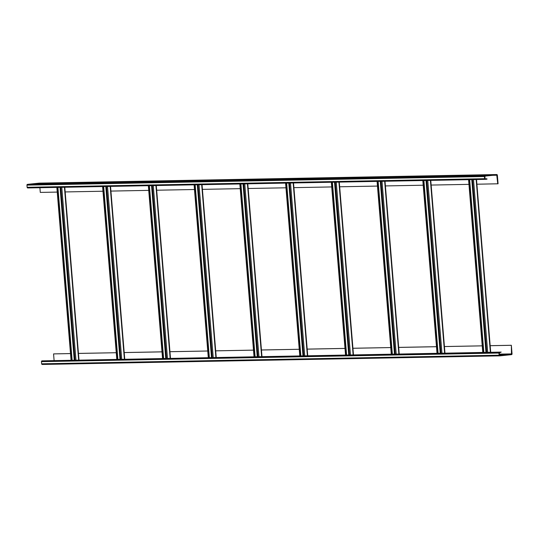 <?xml version="1.0" encoding="UTF-8"?>
<svg xmlns="http://www.w3.org/2000/svg" width="539" height="539" viewBox="0 0 539 539"><rect width="100%" height="100%" fill="white"/><g stroke="black" fill="none" stroke-linecap="round" stroke-linejoin="round"><path stroke-width="0.81" d="M501.203 352.088L499.491 352.263A0.721 0.627 88.9 0 0 498.932 353.052L499.107 355.208A0.721 0.627 88.9 0 0 499.788 355.868L511.491 354.649A0.721 0.627 88.9 0 0 512.05 353.867L511.343 345.277L511.457 354.291L499.741 355.511L499.242 353.018L501.203 352.088L42.022 360.854A0.721 0.627 88.9 0 0 41.463 361.642L41.638 363.805A0.721 0.627 88.9 0 0 42.318 364.458L499.7 355.868M511.343 345.277L490.18 345.674M444.432 346.564L482.23 345.849L444.432 346.537M436.482 346.685L398.685 347.392M352.937 348.282L390.735 347.567L352.937 348.255M344.987 348.403L307.19 349.11M261.442 350L299.239 349.285L261.442 349.973M253.492 350.121L215.694 350.828M169.953 351.718L207.751 351.004L169.947 351.691M161.996 351.839L124.199 352.546M78.458 353.436L116.256 352.722L78.451 353.409M70.501 353.557L53.563 353.901L54.102 360.483M436.482 346.712L398.685 347.419M344.987 348.43L307.19 349.137M253.492 350.148L215.701 350.855M162.003 351.866L124.206 352.573M70.508 353.584L53.563 353.901M511.033 345.31L490.18 345.701M497.753 183.819L496.736 174.899L485.012 176.118L484.911 178.672L486.96 178.827L486.986 179.184L485.282 179.366A0.721 0.627 -91.1 0 1 484.601 178.705L484.42 176.543A0.721 0.627 -91.1 0 1 484.985 175.761L496.682 174.542A0.721 0.627 -91.1 0 1 497.362 175.195L498.07 183.786L476.9 184.21M57.228 192.086L40.284 192.41L39.899 187.727M102.976 191.23L65.179 191.938M148.724 190.368L110.926 191.082M194.471 189.512L156.674 190.22M240.219 188.65L202.421 189.364M285.966 187.794L248.169 188.502M331.714 186.932L293.917 187.646M377.462 186.076L339.664 186.784M423.203 185.214L385.412 185.928M468.95 184.358L431.16 185.066M430.674 180.39L444.877 353.146M384.927 181.252L399.129 354.002M339.179 182.108L353.382 354.864M293.432 182.97L307.634 355.72M247.684 183.826L261.887 356.582M201.936 184.688L216.139 357.438M156.189 185.544L170.391 358.3M110.441 186.406L124.644 359.156M64.693 187.262L78.896 360.018M476.422 179.527L490.625 352.284M469.328 179.662L483.537 352.418M469.644 179.655L483.847 352.412M471.847 179.615L486.05 352.371M499.41 355.026L505.252 354.803L499.417 355.113M57.606 187.397L71.808 360.153M57.922 187.39L72.125 360.146M60.125 187.35L74.328 360.106M103.353 186.534L117.556 359.291M103.67 186.528L117.873 359.284M105.873 186.487L120.076 359.243M149.101 185.679L163.304 358.435M149.411 185.672L163.62 358.428M151.614 185.632L165.823 358.388M194.848 184.816L209.051 357.573M195.158 184.81L209.361 357.566M197.362 184.769L211.564 357.525M240.596 183.961L254.799 356.717M240.906 183.954L255.109 356.71M243.109 183.914L257.312 356.67M286.344 183.098L300.546 355.855M286.654 183.092L300.856 355.848M288.857 183.051L303.059 355.807M332.091 182.243L346.294 354.999M332.401 182.236L346.604 354.992M334.604 182.195L348.807 354.952M377.839 181.38L392.042 354.136M378.149 181.373L392.352 354.13M380.352 181.333L394.555 354.089M423.587 180.525L437.789 353.281M423.897 180.518L438.099 353.274M426.1 180.477L440.302 353.234M485.188 179.366L27.806 187.956A0.721 0.627 -91.1 0 1 27.125 187.296L26.95 185.133A0.721 0.627 -91.1 0 1 27.509 184.351L39.212 183.132A0.721 0.627 -91.1 0 1 39.3 183.132M33.721 183.833L40.627 183.509L33.721 183.833M41.348 183.691L48.247 183.361L41.348 183.691M48.968 183.55L55.874 183.22L48.968 183.55M56.595 183.408L63.501 183.078L56.595 183.408M64.222 183.26L71.121 182.937L64.222 183.26M71.842 183.119L78.748 182.788L71.842 183.119M79.469 182.977L86.375 182.647L79.469 182.977M87.096 182.836L93.995 182.505L87.096 182.836M94.716 182.687L101.622 182.364L94.716 182.687M102.343 182.546L109.249 182.216L102.343 182.546M109.969 182.404L116.869 182.074L109.969 182.404M117.59 182.263L124.496 181.933L117.59 182.263M125.216 182.115L132.122 181.791L125.216 182.115M132.837 181.973L139.742 181.643L132.837 181.973M140.463 181.832L147.369 181.502L140.463 181.832M148.09 181.69L154.989 181.36L148.09 181.69M155.71 181.542L162.616 181.219L155.71 181.542M163.337 181.4L170.243 181.07L163.337 181.4M170.964 181.259L177.863 180.929L170.964 181.259M178.584 181.117L185.49 180.787L178.584 181.117M186.211 180.969L193.117 180.646L186.211 180.969M193.838 180.828L200.737 180.498L193.838 180.828M201.458 180.686L208.364 180.356L201.458 180.686M209.085 180.545L215.991 180.215L209.085 180.545M216.712 180.397L223.611 180.073L216.712 180.397M224.332 180.255L231.238 179.925L224.332 180.255M231.959 180.114L238.865 179.783L231.959 180.114M239.585 179.972L246.485 179.642L239.585 179.972M247.206 179.824L254.112 179.5L247.206 179.824M254.832 179.682L261.738 179.352L254.832 179.682M262.459 179.541L269.359 179.211L262.459 179.541M270.079 179.399L276.985 179.069L270.079 179.399M277.706 179.251L284.612 178.928L277.706 179.251M285.333 179.11L292.232 178.78L285.333 179.11M292.953 178.968L299.859 178.638L292.953 178.968M300.58 178.827L307.486 178.497L300.58 178.827M308.207 178.678L315.106 178.355L308.207 178.678M315.827 178.537L322.733 178.207L315.827 178.537M323.454 178.396L330.36 178.065L323.454 178.396M331.074 178.254L337.98 177.924L331.074 178.254M338.701 178.106L345.607 177.782L338.701 178.106M346.328 177.964L353.227 177.634L346.328 177.964M353.948 177.823L360.854 177.493L353.948 177.823M361.575 177.681L368.481 177.351L361.575 177.681M369.202 177.533L376.101 177.21L369.202 177.533M376.822 177.392L383.728 177.061L376.822 177.392M384.448 177.25L391.354 176.92L384.448 177.25M392.075 177.109L398.975 176.779L392.075 177.109M399.695 176.96L406.601 176.637L399.695 176.96M407.322 176.819L414.228 176.489L407.322 176.819M414.949 176.677L421.848 176.347L414.949 176.677M422.569 176.536L429.475 176.206L422.569 176.536M430.196 176.388L437.102 176.064L430.196 176.388M437.823 176.246L444.722 175.916L437.823 176.246M445.443 176.105L452.349 175.775L445.443 176.105M453.07 175.963L459.976 175.633L453.07 175.963M460.697 175.815L467.596 175.492L460.697 175.815M468.317 175.674L475.223 175.343L468.317 175.674M475.944 175.532L482.85 175.202L475.944 175.532M483.571 175.391L490.47 175.06L483.571 175.391M486.96 178.827L484.972 178.86M499.491 352.263L42.022 360.854M498.932 353.052L41.463 361.642M499.107 355.208L41.638 363.805M497.052 175.229L492.794 175.31M476.159 179.534L490.362 352.29M511.74 353.894L499.336 354.13M468.667 179.676L482.87 352.432M471.766 179.615L485.969 352.371M472.508 179.602L486.71 352.358M473.505 179.588L487.707 352.338M511.457 354.291L499.363 354.514M64.437 187.269L78.64 360.025M56.945 187.41L71.148 360.16M60.045 187.35L74.247 360.106M60.786 187.336L74.988 360.092M61.776 187.316L75.979 360.072M110.185 186.406L124.388 359.163M102.693 186.548L116.896 359.304M105.792 186.487L119.995 359.243M106.533 186.474L120.736 359.23M107.524 186.46L121.726 359.21M155.933 185.551L170.135 358.307M148.441 185.692L162.643 358.442M151.54 185.632L165.742 358.388M152.281 185.618L166.484 358.374M153.271 185.598L167.474 358.354M201.68 184.688L215.883 357.445M194.188 184.83L208.391 357.586M197.287 184.769L211.49 357.525M198.029 184.756L212.231 357.512M199.019 184.742L213.222 357.492M247.421 183.833L261.631 356.589M239.929 183.974L254.132 356.724M243.035 183.914L257.238 356.67M243.776 183.9L257.979 356.656M244.767 183.88L258.969 356.636M293.169 182.97L307.371 355.727M285.677 183.112L299.879 355.868M288.783 183.051L302.985 355.807M289.524 183.038L303.726 355.794M290.514 183.024L304.717 355.774M338.916 182.115L353.119 354.871M331.424 182.256L345.627 355.006M334.524 182.195L348.733 354.952M335.271 182.182L349.474 354.938M336.262 182.162L350.465 354.918M384.664 181.252L398.867 354.008M377.172 181.394L391.375 354.15M380.271 181.333L394.474 354.089M381.019 181.32L395.222 354.076M382.01 181.306L396.212 354.056M430.412 180.397L444.614 353.153M422.92 180.538L437.122 353.288M426.019 180.477L440.222 353.234M426.76 180.464L440.969 353.22M427.757 180.444L441.96 353.2M484.601 178.705L27.125 187.296M484.42 176.543L26.95 185.133M484.985 175.761L27.509 184.351M496.682 174.542L39.212 183.132M42.271 364.458L499.747 355.868M476.516 179.527L490.719 352.284M468.566 179.676L482.769 352.432M64.795 187.262L78.997 360.018M56.844 187.41L71.047 360.167M110.542 186.4L124.745 359.156M102.592 186.548L116.795 359.304M156.29 185.544L170.492 358.3M148.34 185.692L162.542 358.448M202.037 184.682L216.24 357.438M194.087 184.83L208.29 357.586M247.785 183.826L261.988 356.582M239.835 183.974L254.037 356.73M293.533 182.964L307.735 355.72M285.582 183.112L299.785 355.868M339.28 182.108L353.483 354.864M331.33 182.256L345.533 355.012M385.021 181.245L399.231 354.002M377.071 181.394L391.28 354.15M430.769 180.39L444.971 353.146M422.819 180.538L437.021 353.294M485.235 179.366L27.765 187.956M496.729 174.542L39.253 183.132"/></g></svg>
